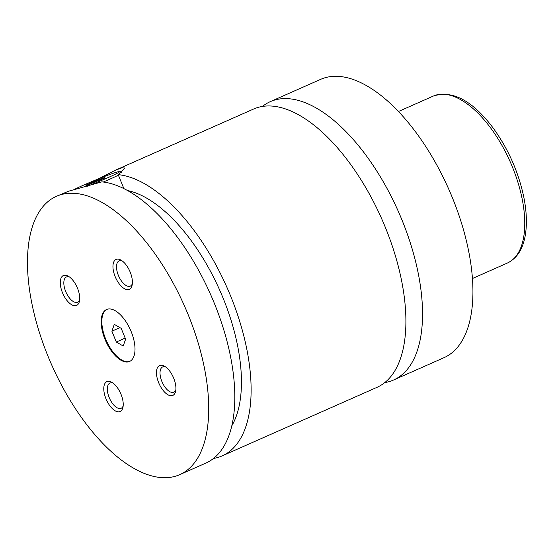 <?xml version="1.0" encoding="UTF-8"?>
<svg xmlns="http://www.w3.org/2000/svg" width="554" height="554" viewBox="0 0 554 554"><rect width="100%" height="100%" fill="white"/><g stroke="black" fill="none" stroke-linecap="round" stroke-linejoin="round"><path stroke-width="0.83" d="M384.725 382.613A152.218 72.629 -113.9 0 0 393.534 380.023A152.218 72.629 -113.9 0 0 401.775 219.495A152.218 72.629 -113.9 0 0 270.31 101.638A152.218 72.629 -113.9 0 0 262.471 106.416M213.491 458.456A152.218 72.629 -113.9 0 0 222.112 455.9L376.893 387.385A152.218 72.629 -113.9 0 0 385.134 226.856A152.218 72.629 -113.9 0 0 253.67 108.999L115.855 170.002L122.219 167.73L125.003 168.077L118.168 174.648L123.895 188.609M105.052 339.464A28.413 13.559 -113.9 0 0 129.594 361.457A28.413 13.559 -113.9 0 0 131.132 331.493A28.413 13.559 -113.9 0 0 106.597 309.492A28.413 13.559 -113.9 0 0 105.052 339.464M106.922 309.361A28.413 13.559 -113.9 0 0 105.71 339.173A28.413 13.559 -113.9 0 0 129.92 361.305M118.383 175.175A28.413 1.44 157.7 0 1 103.259 182.024M87.068 186.31A26.384 1.337 -22.3 0 0 119.782 171.477A26.384 1.337 -22.3 0 0 116.631 172.155A26.384 1.337 -22.3 0 0 94.824 180.341A26.384 1.337 -22.3 0 0 73.647 189.793M56.48 196.282L68.564 191.213L101.86 181.864A152.218 72.629 -113.9 0 1 214.045 302.588A152.218 72.629 -113.9 0 1 205.804 463.116L179.704 474.667A152.218 72.629 -113.9 0 0 187.951 314.139A152.218 72.629 -113.9 0 0 56.48 196.282A152.218 72.629 -113.9 0 0 48.24 356.818A152.218 72.629 -113.9 0 0 179.704 474.667M98.321 178.921L115.855 170.002M62.498 292.768A16.336 7.798 -113.9 0 0 72.124 304.977A16.336 7.798 -113.9 0 0 79.423 301.314A16.336 7.798 -113.9 0 0 77.491 288.191A16.336 7.798 -113.9 0 0 68.315 276.217A16.336 7.798 -113.9 0 0 62.498 292.768M69.527 277.014A13.802 6.586 -113.9 0 0 66.452 276.958A13.802 6.586 -113.9 0 0 65.704 291.515A13.802 6.586 -113.9 0 0 77.622 302.2A13.802 6.586 -113.9 0 0 79.644 299.88M106.008 398.859A16.336 7.798 -113.9 0 0 115.634 411.068A16.336 7.798 -113.9 0 0 122.933 407.405A16.336 7.798 -113.9 0 0 121.007 394.275A16.336 7.798 -113.9 0 0 111.825 382.308A16.336 7.798 -113.9 0 0 106.008 398.859M113.037 383.105A13.802 6.586 -113.9 0 0 109.962 383.043A13.802 6.586 -113.9 0 0 109.214 397.599A13.802 6.586 -113.9 0 0 121.132 408.284A13.802 6.586 -113.9 0 0 123.154 405.971M158.693 382.766A16.336 7.798 -113.9 0 0 168.319 394.974A16.336 7.798 -113.9 0 0 175.618 391.311A16.336 7.798 -113.9 0 0 173.693 378.181A16.336 7.798 -113.9 0 0 164.51 366.215A16.336 7.798 -113.9 0 0 158.693 382.766M165.722 367.011A13.802 6.586 -113.9 0 0 162.647 366.949A13.802 6.586 -113.9 0 0 161.9 381.505A13.802 6.586 -113.9 0 0 173.817 392.19A13.802 6.586 -113.9 0 0 175.847 389.877M115.184 276.675A16.336 7.798 -113.9 0 0 124.809 288.883A16.336 7.798 -113.9 0 0 132.108 285.22A16.336 7.798 -113.9 0 0 130.183 272.097A16.336 7.798 -113.9 0 0 121.001 260.124A16.336 7.798 -113.9 0 0 115.184 276.675M122.212 260.92A13.802 6.586 -113.9 0 0 119.138 260.865A13.802 6.586 -113.9 0 0 118.39 275.421A13.802 6.586 -113.9 0 0 130.308 286.106A13.802 6.586 -113.9 0 0 132.33 283.786M393.534 380.023L443.927 357.718A152.218 72.629 -113.9 0 0 452.168 197.182A152.218 72.629 -113.9 0 0 320.704 79.333L270.31 101.638M222.112 455.9A152.218 72.629 -113.9 0 0 230.353 295.372A152.218 72.629 -113.9 0 0 118.168 174.648M231.752 425.915A135.979 64.887 -113.9 0 0 219.834 290.441A135.979 64.887 -113.9 0 0 127.565 190.541M95.925 181.954L95.482 180.874L86.064 185.043L86.015 185.708L104.796 178.028L104.845 177.37L95.482 180.874M86.292 185.604L86.064 185.043M114.304 324.36L111.873 331.195L116.312 342.026L123.189 346.015L125.626 339.18L121.181 328.349L114.304 324.36M119.934 327.629L111.873 331.195M125.183 338.099L116.312 342.026M512.305 166.733A91.334 43.579 -113.9 0 0 433.422 96.022C452.549 89.97 472.424 100.586 493.046 127.863C508.039 148.548 518.246 171.421 523.668 196.483C526.639 211.06 527.173 224.024 525.268 235.374C522.914 249.168 516.944 258.399 507.36 263.053A91.334 43.579 -113.9 0 0 512.305 166.733M119.782 171.477L121.714 172.28M433.422 96.022L398.485 111.486M507.36 263.053L472.417 278.517"/></g></svg>
